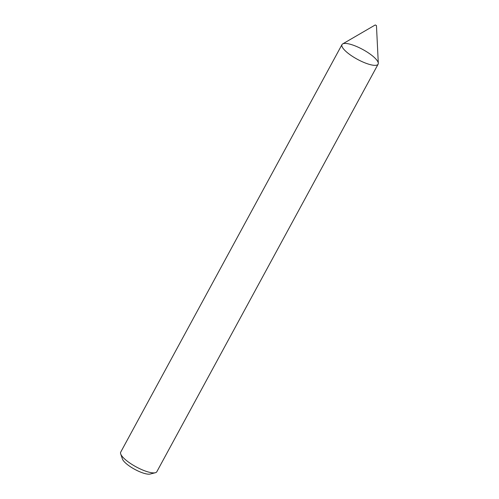 <?xml version="1.0" encoding="UTF-8"?>
<svg xmlns="http://www.w3.org/2000/svg" width="499" height="499" viewBox="0 0 499 499"><rect width="100%" height="100%" fill="white"/><g stroke="black" fill="none" stroke-linecap="round" stroke-linejoin="round"><path stroke-width="0.75" d="M375.267 24.95L342.676 43.912A20.546 5.595 28.5 0 0 363.503 62.269A20.546 5.595 28.5 0 0 378.111 64.19A20.546 5.595 28.5 0 0 362.723 49.47A20.546 5.595 28.5 0 0 341.996 44.586A20.546 5.595 28.5 0 0 363.503 62.269A20.546 5.595 28.5 0 0 378.304 63.254L376.458 25.592L375.267 24.95L376.458 25.592M341.996 44.586L120.714 452.138A20.546 5.595 28.5 0 0 120.696 453.928A20.546 5.595 28.5 0 0 142.221 469.821A20.546 5.595 28.5 0 0 155.332 472.734A20.546 5.595 28.5 0 0 156.823 471.742L378.111 64.19M120.696 453.928L122.423 459.005A16.436 4.472 28.5 0 0 139.645 471.717A16.436 4.472 28.5 0 0 150.13 474.05L155.332 472.734"/></g></svg>
